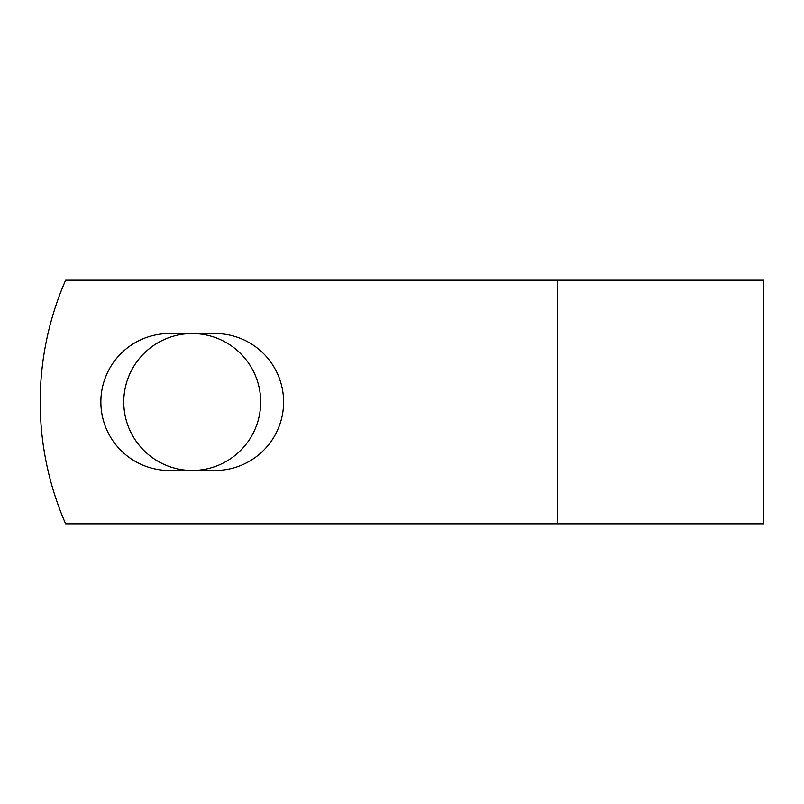 <?xml version="1.0" encoding="UTF-8"?>
<svg xmlns="http://www.w3.org/2000/svg" width="804" height="804" viewBox="0 0 804 804"><rect width="100%" height="100%" fill="white"/><g stroke="black" fill="none" stroke-linecap="round" stroke-linejoin="round"><path stroke-width="1.21" d="M100.862 402A68.461 68.461 0 0 0 169.322 470.461L215.13 470.461A68.461 68.461 0 0 0 283.591 402A68.461 68.461 0 0 0 215.13 333.539L169.322 333.539A68.461 68.461 0 0 0 100.862 402M123.766 402A68.461 68.461 0 0 1 192.226 333.539A68.461 68.461 0 0 1 260.687 402A68.461 68.461 0 0 1 192.226 470.461A68.461 68.461 0 0 1 123.766 402M557.685 280.184L65.626 280.184A304.545 304.545 0 0 0 65.626 523.816L557.685 523.816L557.685 280.184L763.8 280.184L763.8 523.816L557.685 523.816"/></g></svg>
